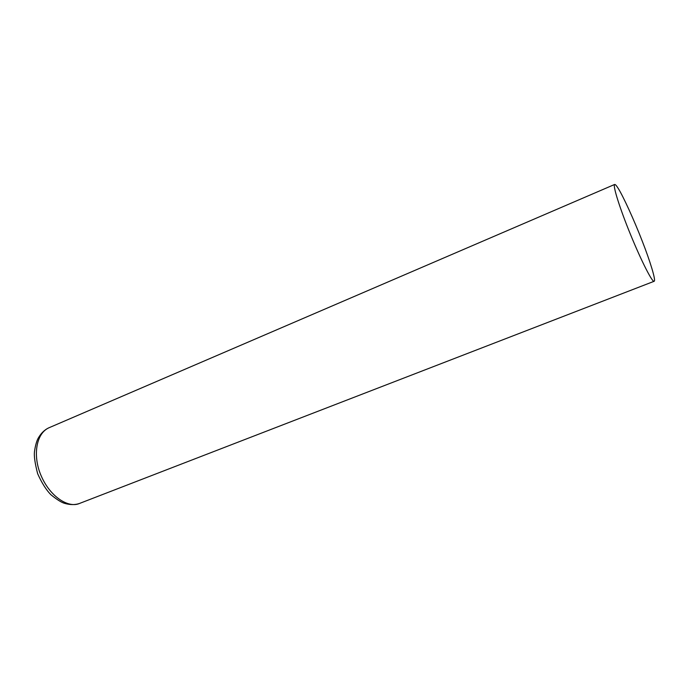 <?xml version="1.0" encoding="UTF-8"?>
<svg xmlns="http://www.w3.org/2000/svg" width="689" height="689" viewBox="0 0 689 689"><rect width="100%" height="100%" fill="white"/><g stroke="black" fill="none" stroke-linecap="round" stroke-linejoin="round"><path stroke-width="1.03" d="M618.016 188.106C622.667 195.099 634.328 220.514 642.346 241.383C649.822 260.425 656.195 280.75 654.162 281.276C652.672 282.964 642.019 262.638 630.487 234.449C620.307 209.645 612.59 185.677 614.64 184.463C615.294 184.333 616.414 185.548 618.016 188.106M79.674 503.392L79.666 503.392C68.59 508.491 49.875 496.829 40.875 475.134C32.788 456.101 35.837 433.708 48.824 427.826L48.824 427.826C44.38 429.876 40.737 433.527 37.878 438.781C36.328 442.071 35.182 446.446 34.45 451.889C33.959 456.376 35.036 463.654 37.662 473.722C41.779 482.955 46.197 489.957 50.917 494.745C56.722 499.447 61.166 502.281 64.232 503.237C69.925 504.977 75.067 505.028 79.666 503.392L654.162 281.276M614.64 184.463L48.824 427.826"/></g></svg>
